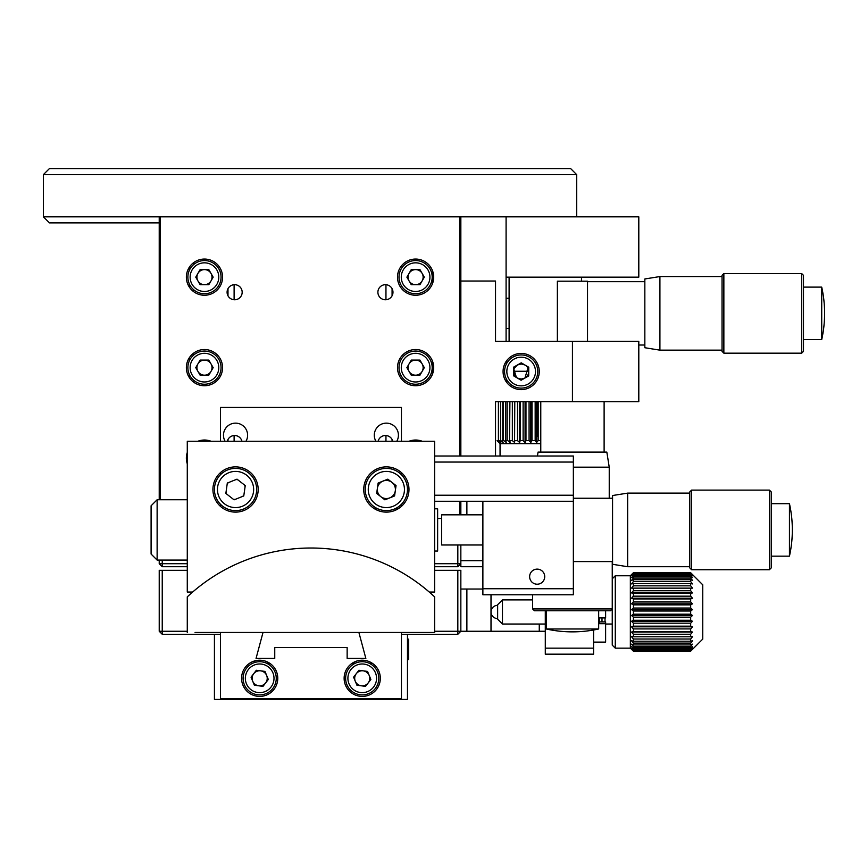 <?xml version="1.0" encoding="UTF-8"?>
<svg xmlns="http://www.w3.org/2000/svg" width="868" height="868" viewBox="0 0 868 868"><rect width="100%" height="100%" fill="white"/><g stroke="black" fill="none" stroke-linecap="round" stroke-linejoin="round"><path stroke-width="1.3" d="M576.667 216.837L576.667 174.609L43.4 174.609L49.433 168.576L570.634 168.576L576.667 174.609M159.224 222.87L49.433 222.87L43.4 216.837L43.4 174.609M43.4 216.837L160.428 216.837L160.428 499.751M509.104 341.363L509.104 277.152M581.495 281.199L581.495 277.152M821.714 287.113L821.714 339.594A120.652 120.652 0 0 0 821.714 287.113L803.486 287.113M803.486 275.351L803.486 351.356L801.674 353.167L801.674 273.539L803.486 275.351M723.858 353.167L722.046 351.356L722.046 275.351L723.858 273.539L723.858 353.167L801.674 353.167M659.919 350.151L644.837 347.732L644.837 278.964L659.919 276.556L659.919 350.151L722.046 350.151M210.967 441.237A18.098 18.098 0 0 0 197.969 441.237M187.282 452.434A18.098 18.098 0 0 0 187.282 463.816M422.098 441.237A18.098 18.098 0 0 0 409.11 441.237M433.696 277.152A18.098 18.098 0 0 0 415.598 259.055A18.098 18.098 0 0 0 397.501 277.152A18.098 18.098 0 0 0 415.598 295.25A18.098 18.098 0 0 0 433.696 277.152M222.566 367.641A18.098 18.098 0 0 0 204.468 349.544A18.098 18.098 0 0 0 186.37 367.641A18.098 18.098 0 0 0 204.468 385.739A18.098 18.098 0 0 0 222.566 367.641M222.566 277.152A18.098 18.098 0 0 0 204.468 259.055A18.098 18.098 0 0 0 186.37 277.152A18.098 18.098 0 0 0 204.468 295.25A18.098 18.098 0 0 0 222.566 277.152M433.696 367.641A18.098 18.098 0 0 0 415.598 349.544A18.098 18.098 0 0 0 397.501 367.641A18.098 18.098 0 0 0 415.598 385.739A18.098 18.098 0 0 0 433.696 367.641M392.759 441.237A7.541 7.541 0 0 0 378.123 441.237M242.172 292.234A7.541 7.541 0 0 0 234.631 284.693A7.541 7.541 0 0 0 227.09 292.234A7.541 7.541 0 0 0 234.631 299.775A7.541 7.541 0 0 0 242.172 292.234M241.944 441.237A7.541 7.541 0 0 0 227.308 441.237M392.976 292.234A7.541 7.541 0 0 0 385.435 284.693A7.541 7.541 0 0 0 377.895 292.234A7.541 7.541 0 0 0 385.435 299.775A7.541 7.541 0 0 0 392.976 292.234M459.639 456.015L459.639 216.837L460.843 216.837L460.843 456.015M460.843 501.259L460.843 514.832M459.639 514.832L459.639 501.259M432.448 374.249L432.448 361.034M432.448 283.76L432.448 270.545M159.224 499.751L159.224 216.837M193.651 382.159L193.651 380.227M193.651 355.066L193.651 353.135M193.651 291.67L193.651 289.738M193.651 264.577L193.651 262.646M189.387 377.645L189.387 374.553M189.387 360.73L189.387 357.638M189.387 287.156L189.387 284.064M189.387 270.241L189.387 267.149M437.635 518.456L441.671 518.456L437.635 518.456M459.639 216.837L160.428 216.837M211.955 276.295A12.065 12.065 0 0 0 212.53 276.046M407.537 276.046A12.065 12.065 0 0 0 408.112 276.295M521.169 389.624A18.098 18.098 0 0 0 539.267 371.526A18.098 18.098 0 0 0 521.169 353.428A18.098 18.098 0 0 0 503.071 371.526A18.098 18.098 0 0 0 521.169 389.624M517.469 378.101L521.169 379.066A7.541 7.541 0 0 0 528.71 371.526A7.541 7.541 0 0 0 521.169 363.985A7.541 7.541 0 0 0 513.628 371.526A7.541 7.541 0 0 0 521.169 379.066L524.814 378.123M524.966 378.047L527.885 368.097M524.901 364.972L521.169 363.985L517.502 364.94M495.53 456.015L495.53 401.689L638.805 401.689L638.805 341.363L495.53 341.363L495.53 281.037L460.843 281.037M506.359 361.121L506.359 364.05M506.359 379.012L506.359 381.931M517.393 365.005L514.55 367.913M513.899 369.529L516.395 377.363M227.991 441.237L227.991 439.468M227.991 295.814L227.991 288.653M234.11 441.237L234.11 435.53M234.11 299.764L234.11 284.715M392.076 288.653L392.076 295.814M392.076 439.468L392.076 441.237M385.956 284.715L385.956 299.764M385.956 435.53L385.956 441.237M196.927 277.152A7.541 7.541 0 0 1 204.468 269.612A7.541 7.541 0 0 1 212.009 277.152A7.541 7.541 0 0 1 204.468 284.693A7.541 7.541 0 0 1 196.927 277.152M221.058 277.152A16.59 16.59 0 0 1 204.468 293.742A16.59 16.59 0 0 1 187.879 277.152A16.59 16.59 0 0 1 204.468 260.563A16.59 16.59 0 0 1 221.058 277.152M200.117 284.693L195.756 277.152L200.117 269.612L208.819 269.612L213.17 277.152L208.819 284.693L200.117 284.693M196.927 367.641A7.541 7.541 0 0 1 211 363.876A7.541 7.541 0 0 1 204.468 375.182A7.541 7.541 0 0 1 196.927 367.641M221.058 367.641A16.59 16.59 0 0 1 204.468 384.231A16.59 16.59 0 0 1 187.879 367.641A16.59 16.59 0 0 1 204.468 351.052A16.59 16.59 0 0 1 221.058 367.641M200.117 360.101L208.819 360.101L213.17 367.641L208.819 375.182L200.117 375.182L195.756 367.641L200.117 360.101M408.058 277.152A7.541 7.541 0 0 1 415.598 269.612A7.541 7.541 0 0 1 423.139 277.152A7.541 7.541 0 0 1 415.598 284.693A7.541 7.541 0 0 1 408.058 277.152M432.188 277.152A16.59 16.59 0 0 1 415.598 293.742A16.59 16.59 0 0 1 399.009 277.152A16.59 16.59 0 0 1 415.598 260.563A16.59 16.59 0 0 1 432.188 277.152M411.248 269.612L419.949 269.612L424.311 277.152L419.949 284.693L411.248 284.693L406.897 277.152L411.248 269.612M408.058 367.641A7.541 7.541 0 0 1 415.598 360.101A7.541 7.541 0 0 1 423.139 367.641A7.541 7.541 0 0 1 415.598 375.182A7.541 7.541 0 0 1 408.058 367.641M432.188 367.641A16.59 16.59 0 0 1 415.598 384.231A16.59 16.59 0 0 1 399.009 367.641A16.59 16.59 0 0 1 415.598 351.052A16.59 16.59 0 0 1 432.188 367.641M406.897 367.641L411.248 360.101L419.949 360.101L424.311 367.641L419.949 375.182L411.248 375.182L406.897 367.641M506.738 379.717A16.59 16.59 0 0 1 512.977 357.106A16.59 16.59 0 0 1 535.599 363.334A16.59 16.59 0 0 1 529.361 385.956A16.59 16.59 0 0 1 506.738 379.717M513.596 375.822L513.661 367.121L521.234 362.824L528.742 367.229L528.677 375.931L521.104 380.238L513.596 375.822M554.945 628.975L546.2 628.975A120.652 120.652 0 0 0 598.681 628.975L554.945 628.975M612.255 608.945L610.454 610.746L534.438 610.746L532.626 608.945L612.255 608.945L612.255 561.585M573.357 467.179L609.238 467.179L606.83 452.098L538.062 452.098L537.433 456.015M587.528 341.363L587.528 281.199L557.365 281.199L557.365 341.363M572.446 277.152L506.087 277.152L506.087 216.837L638.805 216.837L638.805 277.152L572.446 277.152M506.087 341.363L506.087 277.152M460.843 216.837L506.087 216.837M460.843 544.995L460.843 563.701L457.827 563.701L457.827 544.995M162.24 560.077L162.24 563.701L159.224 563.701L159.224 560.077M187.282 566.717L162.24 566.717L162.24 563.701L187.282 563.701M434.618 563.701L457.827 563.701L457.827 566.717L434.618 566.717M162.24 566.717L159.224 563.701M482.879 566.717L460.843 566.717L460.843 563.701L457.827 566.717M434.618 570.33L460.843 570.33L460.843 631.264L457.827 634.28L407.472 634.28L407.472 699.424L214.429 699.424L214.429 634.28L162.24 634.28L162.24 570.33L159.224 570.33L159.224 631.264L187.282 631.264M162.24 570.33L187.282 570.33M434.618 631.264L457.827 631.264L457.827 570.33M545.299 631.264L491.006 631.264L491.006 594.764L491.006 631.264L491.006 594.764L491.006 631.264L457.827 631.264L457.827 634.28M159.224 631.264L162.24 634.28M460.843 560.685L482.879 560.685M593.56 648.146L593.56 654.179L545.299 654.179L545.299 648.146L593.56 648.146L593.56 630.005M545.299 648.146L545.299 610.746M460.843 589.036L482.879 589.036M605.018 617.929L605.018 621.9M602.001 621.9L602.001 617.929M513.628 371.265L528.71 371.265M540.775 443.656L500.055 443.656L497.082 440.64L499.371 442.441L497.874 440.64L500.803 442.441L499.599 440.64L500.836 440.64L503.114 442.441L502.225 440.64L503.907 440.64L506.228 442.441L505.697 440.64L507.78 440.64L510.091 442.441L509.917 440.64L512.348 440.64L514.594 442.441L514.778 440.64L517.502 440.64L519.628 442.441L520.182 440.64L523.122 440.64L525.075 442.441L525.975 440.64L529.068 440.64L530.804 442.441L532.019 440.64L535.176 440.64L536.652 442.441L538.171 440.64L540.775 440.64M509.917 401.689L509.516 440.64M509.516 441.996L509.516 401.689M507.194 401.689L507.194 440.64M505.751 442.072L505.751 440.836M505.751 440.64L505.751 401.689M503.44 401.689L503.44 440.64M502.746 440.64L502.746 401.689M500.554 440.64L500.554 401.689M498.406 401.689L498.406 440.64M512.348 440.64L512.348 401.689M514.594 442.441L514.594 401.689M514.778 401.689L514.594 440.64M517.502 440.64L517.502 401.689M519.628 442.441L519.628 401.689M523.122 440.64L523.122 401.689M520.182 401.689L520.182 440.64L519.628 440.64M525.075 442.441L525.075 401.689M525.975 401.689L525.975 440.64M529.068 440.64L529.068 401.689M530.804 442.441L530.804 401.689M535.176 440.64L535.176 401.689M532.019 401.689L532.019 440.64M536.652 442.441L536.652 401.689M538.171 401.689L538.171 440.64M537.314 436.409L537.314 401.689M531.173 436.409L531.173 401.689M525.151 436.409L525.151 401.689M497.082 440.64L498.85 442.441M497.874 440.64L499.252 442.441M532.019 436.409L530.804 436.409M525.975 436.409L525.075 436.409M538.171 436.409L536.652 436.409M690.678 572.75L633.369 572.75L690.678 572.75L702.744 584.815L702.744 639.098L690.678 651.163L692.49 649.286L690.678 650.967L692.49 648.461L690.678 649.872L692.49 646.736L690.678 647.843L690.678 646.454L692.49 644.164L690.678 644.935L690.678 643.112L692.49 640.79L690.678 641.213L690.678 639.011L692.49 636.711L690.678 636.765L690.678 634.237L692.49 632.023L690.678 631.709L690.678 628.909L692.49 626.837L690.678 626.175L690.678 623.17L692.49 621.282L690.678 620.284L690.678 617.159L692.49 615.499L690.678 614.186L690.678 611.018L692.49 609.629L690.678 608.034L690.678 604.898L692.49 603.824L690.678 601.98L690.678 598.942L692.49 598.215L690.678 596.164L690.678 593.321L633.369 593.321L633.369 596.164L690.678 596.164M615.271 648.146L612.255 645.13L612.255 578.782L615.271 575.766L615.271 648.146L630.352 648.146L633.369 651.163L690.678 651.152L633.369 651.163L631.557 649.286L633.369 650.967L690.678 650.967M630.352 648.146L630.352 575.766L633.369 572.75M633.369 596.164L631.557 598.215L633.369 598.942L633.369 601.98L631.557 603.824L633.369 604.898L633.369 608.034L631.557 609.629L633.369 611.018L633.369 614.186L631.557 615.499L633.369 617.159L633.369 620.284L631.557 621.282L633.369 623.17L633.369 626.175L631.557 626.837L633.369 628.909L633.369 631.709L631.557 632.023L633.369 634.237L633.369 636.765L631.557 636.711L633.369 639.011L633.369 641.213L631.557 640.79L633.369 643.112L633.369 644.935L631.557 644.164L633.369 646.454L633.369 647.843L631.557 646.736L633.369 648.949L633.369 649.872L631.557 648.461L633.369 650.967M631.557 598.215L692.49 598.215M690.678 598.942L633.369 598.942M633.369 601.98L690.678 601.98M631.557 603.824L692.49 603.824M690.678 604.898L633.369 604.898M633.369 608.034L690.678 608.034M631.557 609.629L692.49 609.629M690.678 611.018L633.369 611.018M633.369 614.186L690.678 614.186M631.557 615.499L692.49 615.499M690.678 617.159L633.369 617.159M633.369 620.284L690.678 620.284M631.557 621.282L692.49 621.282M690.678 623.17L633.369 623.17M633.369 626.175L690.678 626.175M631.557 626.837L692.49 626.837M690.678 628.909L633.369 628.909M633.369 631.709L690.678 631.709M631.557 632.023L692.49 632.023M690.678 634.237L633.369 634.237M633.369 636.765L690.678 636.765M690.678 639.011L633.369 639.011M633.369 641.213L690.678 641.213M690.678 643.112L633.369 643.112M633.369 644.935L690.678 644.935M690.678 646.454L633.369 646.454M633.369 647.843L690.678 647.843M690.678 648.949L633.369 648.949M633.369 649.872L690.678 649.872M690.678 650.523L633.369 650.523M633.369 572.804L631.557 574.725L633.369 573.097L690.678 573.097L692.49 574.725L690.678 572.804M690.678 573.097L633.369 573.097M633.369 573.639L631.557 575.734L633.369 574.388L633.369 575.408L690.678 575.408L690.678 574.388L692.49 575.734L690.678 573.639M690.678 574.388L633.369 574.388M633.369 575.408L631.557 577.643L633.369 576.602L633.369 578.088L690.678 578.088L690.678 576.602L692.49 577.643L690.678 575.408M690.678 576.602L633.369 576.602M633.369 578.088L631.557 580.388L633.369 579.694L633.369 581.593L690.678 581.593L690.678 579.694L692.49 580.388L690.678 578.088M690.678 579.694L633.369 579.694M633.369 581.593L631.557 583.914L633.369 583.567L633.369 585.846L690.678 585.846L690.678 583.567L692.49 583.914L690.678 581.593M690.678 583.567L633.369 583.567M633.369 585.846L631.557 588.135L692.49 588.135L690.678 585.846M631.557 588.135L633.369 588.157L633.369 590.75L690.678 590.75L690.678 588.157L692.49 588.135M690.678 588.157L633.369 588.157M633.369 590.75L631.557 592.942L692.49 592.942L690.678 590.75M631.557 592.942L633.369 593.321M690.678 593.321L692.49 592.942M502.464 624.027L497.646 619.199L497.646 604.714L502.464 599.896L502.464 624.027L545.299 624.027M502.464 599.896L532.626 599.896M605.625 610.746L605.625 617.929L599.593 617.929L599.593 623.701L605.625 623.701L605.625 621.9L599.593 621.9M605.625 623.701L605.625 642.114L593.56 642.114M491.006 631.264L491.006 594.764M277.771 678.309A18.098 18.098 0 0 0 259.673 660.212A18.098 18.098 0 0 0 241.575 678.309A18.098 18.098 0 0 0 259.673 696.407A18.098 18.098 0 0 0 277.771 678.309M380.325 678.309A18.098 18.098 0 0 0 362.227 660.212A18.098 18.098 0 0 0 344.129 678.309A18.098 18.098 0 0 0 362.227 696.407A18.098 18.098 0 0 0 380.325 678.309M245.991 441.237A12.065 12.065 0 0 0 235.543 423.139A12.065 12.065 0 0 0 225.094 441.237M396.806 441.237A12.065 12.065 0 0 0 386.358 423.139A12.065 12.065 0 0 0 375.909 441.237M242.769 496.344A9.949 9.949 0 0 0 243.919 494.868A9.949 9.949 0 0 1 242.769 496.344M245.091 486.666A9.949 9.949 0 0 0 244.385 484.93A9.949 9.949 0 0 1 245.091 486.666M237.865 479.82A9.949 9.949 0 0 0 236.009 479.559A9.949 9.949 0 0 1 237.865 479.82M228.317 482.651A9.949 9.949 0 0 0 227.166 484.127A9.949 9.949 0 0 1 228.317 482.651M226.006 492.33A9.949 9.949 0 0 0 226.7 494.066A9.949 9.949 0 0 1 226.006 492.33M233.232 499.176A9.949 9.949 0 0 0 235.076 499.436A9.949 9.949 0 0 1 233.232 499.176M393.584 496.344A9.949 9.949 0 0 0 394.734 494.868A9.949 9.949 0 0 1 393.584 496.344M388.669 479.82A9.949 9.949 0 0 0 386.824 479.559A9.949 9.949 0 0 1 388.669 479.82M379.132 482.651A9.949 9.949 0 0 0 377.981 484.127A9.949 9.949 0 0 1 379.132 482.651M376.82 492.33A9.949 9.949 0 0 0 377.515 494.066A9.949 9.949 0 0 1 376.82 492.33M384.047 499.176A9.949 9.949 0 0 0 385.891 499.436A9.949 9.949 0 0 1 384.047 499.176M401.439 632.468L401.439 698.827L220.461 698.827L220.461 632.468M220.461 441.237L220.461 407.461L401.439 407.461L401.439 441.237M401.439 472.637L401.439 474.72M401.439 504.275L401.439 506.359M220.461 472.637L220.461 474.72M220.461 504.275L220.461 506.359M214.429 634.28L220.461 634.28M401.439 634.28L407.472 634.28M266.584 663.228L269.677 663.228L266.584 663.228M352.224 663.228L355.316 663.228L352.224 663.228M369.139 663.228L372.231 663.228L369.139 663.228M254.975 660.841L254.508 662.544L254.975 660.841M355.891 662.978A16.59 16.59 0 0 1 377.558 671.984A16.59 16.59 0 0 1 368.564 693.64A16.59 16.59 0 0 1 346.896 684.646A16.59 16.59 0 0 1 355.891 662.978M370.864 679.46L365.547 686.36L356.922 685.221L353.591 677.17L358.907 670.27L367.533 671.409L370.864 679.46M365.102 685.286A7.541 7.541 0 0 1 355.262 681.196A7.541 7.541 0 0 1 359.352 671.344A7.541 7.541 0 0 1 369.193 675.434A7.541 7.541 0 0 1 365.102 685.286M253.337 662.978A16.59 16.59 0 0 1 275.004 671.984A16.59 16.59 0 0 1 266.009 693.64A16.59 16.59 0 0 1 244.342 684.646A16.59 16.59 0 0 1 253.337 662.978M256.353 670.27L264.979 671.409L268.31 679.46L263.004 686.36L254.367 685.221L251.047 677.17L256.353 670.27M262.559 685.286A7.541 7.541 0 0 1 252.707 681.196A7.541 7.541 0 0 1 256.798 671.344A7.541 7.541 0 0 1 266.65 675.434A7.541 7.541 0 0 1 262.559 685.286M407.472 638.371L408.676 639.575L408.676 659.137L407.472 660.342M408.98 489.498A22.622 22.622 0 0 0 386.358 466.875A22.622 22.622 0 0 0 363.735 489.498A22.622 22.622 0 0 0 386.358 512.12A22.622 22.622 0 0 0 408.98 489.498M258.165 489.498A22.622 22.622 0 0 0 235.543 466.875A22.622 22.622 0 0 0 212.92 489.498A22.622 22.622 0 0 0 235.543 512.12A22.622 22.622 0 0 0 258.165 489.498M434.618 441.237L434.618 592.052L429.269 592.052A180.978 180.978 0 0 0 192.631 592.052L187.282 592.052L187.282 441.237L434.618 441.237M529.632 576.667A7.541 7.541 0 0 1 537.173 569.126A7.541 7.541 0 0 1 544.713 576.667A7.541 7.541 0 0 1 537.173 584.207A7.541 7.541 0 0 1 529.632 576.667M482.879 594.764L482.879 588.732L573.357 588.732L573.357 594.764L482.879 594.764M482.879 501.259L482.879 588.732M573.357 588.732L573.357 501.259L434.618 501.259M434.618 495.227L573.357 495.227L573.357 462.047L434.618 462.047M573.357 495.227L573.357 501.259M434.618 456.015L573.357 456.015L573.357 462.047M434.618 551.028L437.635 551.028L437.635 508.8L434.618 508.8M187.282 632.468L187.282 596.859A180.978 180.978 0 0 1 434.618 596.859L434.618 632.468L195.072 632.468M157.13 560.077L157.13 499.751L151.097 505.784L151.097 554.044L157.13 560.077L187.282 560.077M358.896 632.468L365.851 658.411L347.146 658.411L347.146 647.55L274.755 647.55L274.755 658.411L256.06 658.411L263.004 632.468M789.446 555.205L789.446 556.16A120.652 120.652 0 0 0 789.446 503.679L789.446 555.205M769.417 490.105L771.229 491.906L771.229 567.922L769.417 569.734L769.417 490.105L691.601 490.105L691.601 569.734L769.417 569.734M691.601 490.105L689.789 491.906L689.789 567.922L691.601 569.734M627.651 566.717L612.569 564.298L612.569 495.53L627.651 493.122L627.651 566.717L689.789 566.717M482.879 514.832L441.671 514.832L441.671 544.995L482.879 544.995M255.127 481.61A21.114 21.114 0 0 1 243.431 509.082A21.114 21.114 0 0 1 215.958 497.386A21.114 21.114 0 0 1 227.655 469.913A21.114 21.114 0 0 1 255.127 481.61M225.854 493.404L227.318 483.053L237.007 479.158L245.243 485.592L243.767 495.943L234.078 499.849L225.854 493.404M377.396 488.228A9.049 9.049 0 0 0 389.732 497.896A9.049 9.049 0 0 0 391.935 482.369A9.049 9.049 0 0 0 377.396 488.228M405.942 481.61A21.114 21.114 0 0 1 394.246 509.082A21.114 21.114 0 0 1 366.773 497.386A21.114 21.114 0 0 1 378.47 469.913A21.114 21.114 0 0 1 405.942 481.61M394.582 495.943L384.893 499.849L376.669 493.404L378.133 483.053L387.822 479.158L396.047 485.592L394.582 495.943M572.446 341.363L572.446 401.689M190.135 277.152A14.322 14.322 0 0 0 204.468 291.485A14.322 14.322 0 0 0 218.79 277.152A14.322 14.322 0 0 0 204.468 262.83A14.322 14.322 0 0 0 190.135 277.152M190.135 367.641A14.322 14.322 0 0 0 204.468 381.974A14.322 14.322 0 0 0 218.79 367.641A14.322 14.322 0 0 0 204.468 353.319A14.322 14.322 0 0 0 190.135 367.641M401.276 277.152A14.322 14.322 0 0 0 415.598 291.485A14.322 14.322 0 0 0 429.931 277.152A14.322 14.322 0 0 0 415.598 262.83A14.322 14.322 0 0 0 401.276 277.152M401.276 367.641A14.322 14.322 0 0 0 415.598 381.974A14.322 14.322 0 0 0 429.931 367.641A14.322 14.322 0 0 0 415.598 353.319A14.322 14.322 0 0 0 401.276 367.641M533.625 364.451A14.322 14.322 0 0 0 514.095 359.07A14.322 14.322 0 0 0 508.713 378.6A14.322 14.322 0 0 0 528.243 383.981A14.322 14.322 0 0 0 533.625 364.451M466.875 631.264L466.875 589.036M539.267 631.264L539.267 624.027M466.875 514.832L466.875 501.259M367.696 691.557A14.322 14.322 0 0 0 375.464 672.841A14.322 14.322 0 0 0 356.759 665.072A14.322 14.322 0 0 0 348.99 683.789A14.322 14.322 0 0 0 367.696 691.557M265.141 691.557A14.322 14.322 0 0 0 272.921 672.841A14.322 14.322 0 0 0 254.205 665.072A14.322 14.322 0 0 0 246.436 683.789A14.322 14.322 0 0 0 265.141 691.557M218.758 496.257A18.098 18.098 0 0 0 242.302 506.283A18.098 18.098 0 0 0 252.338 482.738A18.098 18.098 0 0 0 228.783 472.713A18.098 18.098 0 0 0 218.758 496.257M369.573 496.257A18.098 18.098 0 0 0 393.117 506.283A18.098 18.098 0 0 0 403.143 482.738A18.098 18.098 0 0 0 379.598 472.713A18.098 18.098 0 0 0 369.573 496.257M638.805 345.019L644.837 345.019M587.528 281.677L644.837 281.677M723.858 273.539L801.674 273.539M659.919 276.556L722.046 276.556M803.486 339.594L821.714 339.594M506.087 298.266L509.104 298.266M506.087 328.429L509.104 328.429M540.775 401.689L540.775 452.098M604.117 401.689L604.117 452.098M546.2 610.746L546.2 628.975M532.626 594.764L532.626 608.945M609.238 467.179L609.238 498.243M598.681 610.746L598.681 628.975M500.055 456.015L500.055 443.656M615.271 575.766L630.352 575.766M605.625 624.027L612.255 624.027M497.646 605.321A6.64 6.64 0 0 0 491.006 611.962A6.64 6.64 0 0 0 497.646 618.591M374.564 508.8L377.808 508.8M394.907 508.8L398.152 508.8M157.13 499.751L187.282 499.751M573.357 561.585L612.569 561.585M573.357 498.243L612.569 498.243M771.229 556.16L789.446 556.16M627.651 493.122L689.789 493.122M771.229 503.679L789.446 503.679"/></g></svg>
